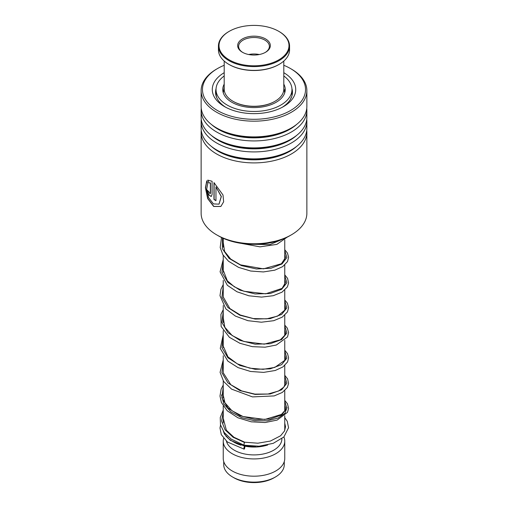 <?xml version="1.0" encoding="UTF-8"?>
<svg xmlns="http://www.w3.org/2000/svg" width="508" height="508" viewBox="0 0 508 508"><rect width="100%" height="100%" fill="white"/><g stroke="black" fill="none" stroke-linecap="round" stroke-linejoin="round"><path stroke-width="0.76" d="M284.277 461.562L284.277 464.636A30.277 17.482 180 0 1 275.412 476.999L273.983 477.818A28.258 16.313 180 0 1 234.017 477.818L232.588 476.999A30.277 17.482 180 0 1 223.723 464.636L223.723 461.562M275.412 476.999A30.277 17.482 180 0 1 232.588 476.999L234.017 477.818M284.759 415.709L284.759 428.612A30.759 17.761 180 0 1 284.442 431.165M255.645 446.341A30.759 17.761 180 0 1 232.251 441.166L232.251 441.166A30.759 17.761 180 0 1 223.774 431.914M267.735 444.97A27.877 16.097 180 0 1 244.697 446.138M241.002 445.205A27.877 16.097 180 0 1 234.29 442.347L232.251 441.166L234.29 442.347M281.876 438.696L281.876 438.817A27.877 16.097 180 0 1 264.668 453.682A27.877 16.097 180 0 1 234.29 450.196A27.877 16.097 180 0 1 226.435 441.211M283.883 436.956A30.759 17.761 180 0 1 284.759 441.166A30.759 17.761 180 0 1 265.773 457.575A30.759 17.761 180 0 1 232.251 453.727A30.759 17.761 180 0 1 223.241 441.166A30.759 17.761 180 0 1 223.628 438.347M284.759 441.166L284.759 458.438A30.759 17.761 180 0 1 265.773 474.84A30.759 17.761 180 0 1 232.251 470.992A30.759 17.761 180 0 1 223.241 458.438L223.241 441.166M291.382 234.829L289.75 235.769A50.559 29.191 180 0 1 288.214 236.626A50.559 29.191 180 0 1 218.249 235.769L216.618 234.829A52.87 30.524 0 0 0 289.776 235.718A52.87 30.524 0 0 0 291.382 234.829A52.87 30.524 0 0 0 306.87 213.246L306.87 132.378A52.87 30.524 180 0 1 289.776 154.851A52.87 30.524 180 0 1 232.74 160.325A52.87 30.524 180 0 1 201.13 132.378A52.87 30.524 180 0 1 201.244 130.365M224.199 65.284A51.524 29.743 0 0 0 219.139 67.653A51.524 29.743 0 0 0 217.57 68.517A51.524 29.743 0 0 0 216.808 110.141A51.524 29.743 0 0 0 288.861 111.455A51.524 29.743 0 0 0 290.43 68.517A51.524 29.743 0 0 0 283.801 65.284M290.43 68.517L291.382 69.069A52.87 30.524 180 0 1 306.87 90.653A52.87 30.524 180 0 1 289.776 113.125A52.87 30.524 180 0 1 232.74 118.599A52.87 30.524 180 0 1 201.13 90.653A52.87 30.524 180 0 1 216.618 69.069L217.57 68.517M283.801 72.695A41.72 24.086 180 0 1 283.502 106.585A41.72 24.086 180 0 1 282.232 107.29A41.72 24.086 180 0 1 224.498 106.585A41.72 24.086 180 0 1 224.199 72.695M216.065 88.595A38.449 22.2 0 0 0 215.551 92.221A38.449 22.2 0 0 0 225.704 107.252M306.756 130.365A52.87 30.524 180 0 1 306.87 132.378M306.756 119.38A52.87 30.524 180 0 1 306.87 121.393L306.87 128.353A52.87 30.524 180 0 1 291.382 149.936A52.87 30.524 180 0 1 289.776 150.825A52.87 30.524 180 0 1 216.618 149.936A52.87 30.524 180 0 1 201.13 128.353L201.13 121.393A52.87 30.524 180 0 1 201.244 119.38M306.87 121.393A52.87 30.524 180 0 1 289.776 143.866A52.87 30.524 180 0 1 232.74 149.339A52.87 30.524 180 0 1 201.13 121.393M306.756 108.388A52.87 30.524 180 0 1 306.87 110.401L306.87 117.361A52.87 30.524 180 0 1 291.382 138.944A52.87 30.524 180 0 1 289.776 139.84A52.87 30.524 180 0 1 216.618 138.944A52.87 30.524 180 0 1 201.13 117.361L201.13 110.401A52.87 30.524 180 0 1 201.244 108.388M306.87 110.401A52.87 30.524 180 0 1 289.776 132.88A52.87 30.524 180 0 1 232.74 138.347A52.87 30.524 180 0 1 201.13 110.401M306.87 90.653L306.87 106.375A52.87 30.524 180 0 1 291.382 127.959A52.87 30.524 180 0 1 289.776 128.848A52.87 30.524 180 0 1 216.618 127.959A52.87 30.524 180 0 1 201.13 106.375L201.13 90.653M201.13 132.378L201.13 213.246A52.87 30.524 0 0 0 216.618 234.829M210.356 182.95L208.998 182.848L207.772 180.137L212.096 181.267L212.096 194.494L211.201 196.52L208.578 194.812L207.296 190.195A52.87 30.524 180 0 0 208.756 191.681L210.064 193.783L210.356 193.116L210.356 182.95L208.832 182.905L207.797 180.124M206.794 180.778L207.778 183.572L206.648 189.243L208.61 197.682L213.436 203.905L218.992 204.159L221.234 196.552L215.957 186.919L215.957 200.704A52.87 30.524 180 0 1 213.963 199.447L213.963 182.594L223.006 195.009L223.647 201.79L220.853 206.47L213.678 206.47L207.664 198.571L205.41 187.795L206.794 180.778M282.296 107.252A38.449 22.2 0 0 0 292.449 92.221A38.449 22.2 0 0 0 291.935 88.595M219.05 204.121L221.355 196.475L215.957 186.919M215.957 200.546A52.673 30.41 180 0 1 214.109 199.371L214.109 182.715M220.897 206.439L213.83 206.4L207.886 198.66L205.6 188.011L206.832 180.892M211.277 196.482L208.763 194.786L207.474 190.379M210.141 193.745L210.515 193.053L210.515 182.886M244.265 444.945C243.796 445.129 243.878 444.31 244.513 442.481L244.78 442.22M244.386 448.894A1.537 0.381 100.4 0 0 244.831 447.237A1.537 0.381 100.4 0 0 244.672 446.126A1.537 0.381 100.4 0 0 244.386 446.386A1.537 0.381 100.4 0 0 243.948 448.037A1.537 0.381 100.4 0 0 244.107 449.148A1.537 0.381 100.4 0 0 244.386 448.894M223.241 410.121L220.25 417.506L220.485 424.853L224.25 432.562L231.204 439.109L243.999 445.205L259.105 446.215L273.26 443.325L283.915 436.918L288.576 427.704L287.236 421.24L284.759 417.652M284.632 90.557L284.74 89.789L285.115 91.173M291.154 97.942L290.17 99.758M284.817 105.499L283.426 106.515M221.767 104.324L220.428 103.041M216.687 97.587L216.122 95.415M223.393 91.459L224.199 87.427M224.199 84.138A31.242 18.034 0 0 0 222.758 89.554A31.242 18.034 0 0 0 234.969 103.854A31.242 18.034 0 0 0 267.811 105.734A31.242 18.034 0 0 0 285.242 89.554A31.242 18.034 0 0 0 283.801 84.138M224.199 75.965A37.967 21.92 0 0 0 216.033 89.554A37.967 21.92 0 0 0 230.867 106.934A37.967 21.92 0 0 0 270.783 109.214A37.967 21.92 0 0 0 291.967 89.554A37.967 21.92 0 0 0 283.801 75.965M224.199 61.049L224.199 89.084A29.801 17.202 0 0 0 224.263 90.164A29.801 17.202 0 0 0 232.931 101.244A29.801 17.202 0 0 0 275.069 101.244A29.801 17.202 0 0 0 283.801 89.084L283.801 61.049M288.919 44.329A34.989 20.199 0 0 0 278.74 31.318A34.989 20.199 0 0 0 229.26 31.318A34.989 20.199 0 0 0 219.081 46.876A34.989 20.199 0 0 0 256.203 65.761A34.989 20.199 0 0 0 288.919 44.329M278.943 31.433A35.566 20.536 180 0 1 279.152 31.553A35.566 20.536 180 0 1 289.496 44.78A35.566 20.536 180 0 1 289.566 46.069A35.566 20.536 180 0 1 255.118 66.592A35.566 20.536 180 0 1 218.504 47.365A35.566 20.536 180 0 1 218.434 46.069A35.566 20.536 180 0 1 228.848 31.553A35.566 20.536 180 0 1 229.057 31.433M218.434 46.069L218.434 49.841A35.566 20.536 0 0 0 218.504 51.13A35.566 20.536 0 0 0 228.848 64.357A35.566 20.536 0 0 0 279.152 64.357A35.566 20.536 0 0 0 289.566 49.841L289.566 46.069M270.307 45.009A16.339 9.436 180 0 1 265.557 52.273A16.339 9.436 180 0 1 242.443 52.273A16.339 9.436 180 0 1 237.693 46.196A16.339 9.436 180 0 1 252.971 36.182A16.339 9.436 180 0 1 270.307 45.009M265.208 52.47A15.38 8.877 0 0 0 269.38 46.387A15.38 8.877 0 0 0 269.348 45.828A15.38 8.877 0 0 0 253.517 37.509A15.38 8.877 0 0 0 238.62 46.387A15.38 8.877 0 0 0 238.652 46.946A15.38 8.877 0 0 0 242.792 52.47M274.866 101.365A29.223 16.872 180 0 1 274.663 101.479A29.223 16.872 180 0 1 233.337 101.479A29.223 16.872 180 0 1 233.134 101.365M278.943 64.478A34.989 20.199 180 0 1 278.74 64.592A34.989 20.199 180 0 1 229.26 64.592A34.989 20.199 180 0 1 229.057 64.478M259.283 54.527A15.38 8.877 0 0 0 248.717 54.527M287.039 407.429L284.982 413.277L278.041 418.065L267.322 420.783L254.533 420.738L241.706 417.684L230.88 411.848L223.774 403.911L221.526 394.868L223.774 403.911L230.88 411.848L241.706 417.684L254.533 420.738L267.322 420.783L278.041 418.065L284.982 413.277L287.039 407.429M283.762 238.728L269.856 244.608L250.101 244.234L269.856 244.608L283.762 238.728M296.628 146.406A50.673 29.254 180 0 1 288.29 152.127A50.673 29.254 180 0 1 211.372 146.406M296.628 135.42A50.673 29.254 180 0 1 288.29 141.141A50.673 29.254 180 0 1 211.372 135.42M296.628 124.428A50.673 29.254 180 0 1 288.29 130.15A50.673 29.254 180 0 1 211.372 124.428M291.382 149.936L289.833 150.832A50.673 29.254 180 0 1 288.29 151.682A50.673 29.254 180 0 1 218.167 150.832L216.618 149.936M291.382 138.944L289.833 139.84A50.673 29.254 180 0 1 288.29 140.697A50.673 29.254 180 0 1 218.167 139.84L216.618 138.944M291.382 127.959L289.833 128.854A50.673 29.254 180 0 1 288.29 129.711A50.673 29.254 180 0 1 218.167 128.854L216.618 127.959M244.513 442.481L233.134 437.286L225.082 429.819L221.596 421.011L223.241 411.982M284.759 401.326L286.893 408.33L281.642 414.89L270.186 419.087L255.137 419.532L239.89 415.696L227.908 408L221.901 397.764L223.241 386.867M284.759 376.206L286.893 383.21L281.642 389.776L270.186 393.973L255.137 394.418L239.89 390.582L227.908 382.886L221.901 372.65L223.241 361.753M284.759 351.091L286.893 358.096L281.642 364.655L270.186 368.852L255.137 369.303L239.89 365.462L227.908 357.772L221.901 347.535L223.241 336.639M284.759 325.977L286.893 332.981L281.642 339.541L270.186 343.738L255.137 344.189L239.89 340.347L227.908 332.657L221.901 322.421L223.241 311.525M284.759 300.863L286.893 307.867L281.642 314.427L270.186 318.624L255.137 319.075L239.89 315.233L227.908 307.543L221.901 297.307L223.241 286.41M284.759 275.749L286.893 282.753L281.642 289.312L270.186 293.51L255.137 293.954L239.89 290.119L227.908 282.429L221.901 272.186L223.241 261.29M284.759 250.635L286.925 257.486L281.997 263.957L271.05 268.23L256.451 268.967L241.389 265.601L229.127 258.451L222.339 248.666L222.498 237.96M279.324 240.398L260.845 244.05M284.74 92.767L283.801 88.443M284.759 239.903L284.759 260.21M284.759 265.017L284.759 285.325M284.759 290.132L284.759 310.439M284.759 315.246L284.759 335.553M284.759 340.36L284.759 360.674M284.759 365.481L284.759 385.788M284.759 390.595L284.759 410.902M226.124 436.118L226.124 436.537M223.241 238.296L223.241 247.155M223.241 255.314L223.241 272.269M223.241 280.429L223.241 297.383M223.241 305.543L223.241 322.504M223.241 330.657L223.241 347.618M223.241 355.771L223.241 372.732M223.241 380.886L223.241 397.847M223.241 406.006L223.241 422.967M224.199 88.443L223.26 92.767M264.554 243.681L276.034 241.402M223.241 242.475L224.6 251.46L230.664 259.017L240.5 264.858L263.468 268.853L281.438 263.741L285.528 257.442L284.759 254.533M223.241 267.589L223.05 269.729L227.286 280.74L234.379 286.823L243.961 291.268L265.678 293.827L282.086 288.366L285.528 282.429L284.759 279.648M223.241 292.703L223.164 296.863L229.838 308.521L240.29 314.998L253.359 318.573L266.624 318.853L277.59 316.122L284.988 309.988L285.528 307.575L284.759 304.768M223.241 317.824L224.822 327.247L232.175 335.553L243.967 341.503L264.274 344.157L280.365 339.801L285.026 335.013L285.528 332.74L284.759 329.882M223.241 342.938L223.056 345.675L227.946 356.857L237.306 363.836L249.771 368.173L263.087 369.329L274.809 367.405L285.001 360.191L285.528 357.905L284.759 354.997M223.241 368.052L223.253 372.828L230.822 384.721L241.668 390.906L254.876 394.113L267.989 394.03L278.555 391.02L283.877 387.083L285.528 382.88L284.759 380.111M223.241 393.173L223.088 394.437L224.911 402.774L231.915 410.705L243.014 416.522L264.795 419.475L281.457 414.42L285.007 410.407L285.528 408L284.759 405.225M223.241 418.287L226.358 430.232L233.947 437.255L244.773 442.22L257.893 443.205L270.383 441.058L280.581 435.788L284.575 430.892L285.528 426.669L284.759 423.208M223.361 431.305L224.492 434.156L230.257 440.284L244.672 446.126M220.529 425.012L219.996 428.066L221.291 434.645L227.387 441.992L244.107 449.148M284.759 400.418L287.477 403.777L288.601 408.362L287.49 412.325L277.165 420.072L265.119 422.535L251.289 421.824L237.947 417.798L227.273 410.807L221.412 402.546L219.983 396.062L221.139 389.16L223.241 385.007M284.759 375.304L287.617 378.936L288.588 383.489L287.337 387.477L282.289 392.462L274.18 395.916L252.489 396.9L231.559 389.122L223.609 381.438L220.078 372.294L223.241 359.893M284.759 350.19L287.534 353.663L288.608 357.822L287.547 361.982L282.905 366.935L275.279 370.484L263.595 372.389L250.552 371.469L238.055 367.614L227.895 361.15L220.256 348.412L223.241 334.778M284.759 325.076L287.318 328.155L288.601 332.556L287.522 336.918L276.301 345.034L265.074 347.193L252.336 346.653L239.871 343.275L229.406 337.312L221.132 326.492L220.916 314.433L223.241 309.664M284.759 299.955L287.414 303.2L288.601 307.791L287.426 311.969L282.219 317.157L273.717 320.694L261.366 322.212L247.923 320.688L235.452 316.116L225.85 308.896L219.983 295.694L220.942 289.249L223.241 284.55M284.759 274.841L287.566 278.371L288.595 282.937L287.395 286.918L282.01 292.176L273.221 295.707L261.55 297.097L248.888 295.789L236.963 291.763L227.374 285.325L220.078 271.831L223.241 259.429M284.759 249.726L287.458 253.054L288.608 257.226L287.509 261.595L282.689 266.624L274.79 270.167L263.379 271.939L250.711 271.031L238.538 267.367L228.505 261.22L222.91 254.794L220.18 247.517L221.526 237.503M287.084 237.204L276.866 244.38L259.969 246.85L241.389 243.395M291.967 89.554L291.967 95.72M216.033 89.554L216.033 95.669M224.199 87.789A3.848 3.848 0 0 0 224.06 87.439M216.294 95.053A3.848 3.848 0 0 0 216.021 95.694M291.046 98.165A3.848 3.848 0 0 0 290.881 97.771M291.967 92.85A3.848 3.848 0 0 0 291.967 90.481M284.912 89.872A3.848 3.848 0 0 0 284.524 90.983M229.26 31.318L228.848 31.553M278.74 31.318L279.152 31.553M278.74 64.592L279.152 64.357M229.26 64.592L228.848 64.357M274.663 101.479L275.069 101.244M233.337 101.479L232.931 101.244"/></g></svg>
